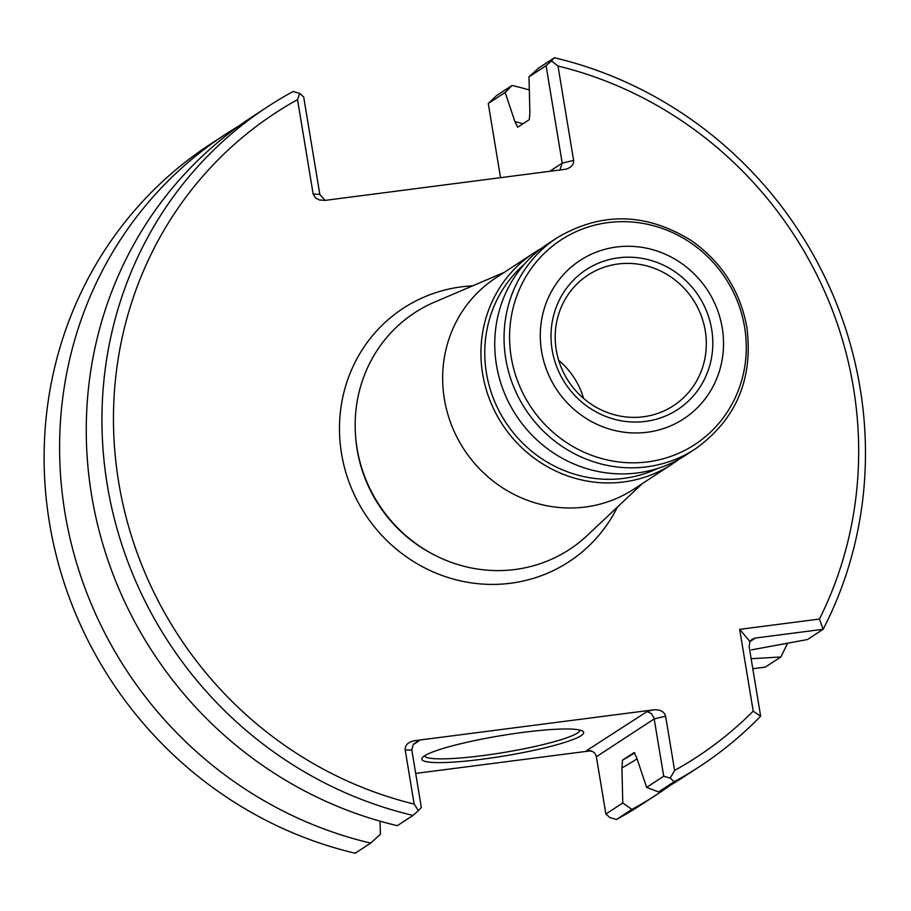 <?xml version="1.0" encoding="UTF-8"?>
<svg xmlns="http://www.w3.org/2000/svg" width="911" height="911" viewBox="0 0 911 911"><rect width="100%" height="100%" fill="white"/><g stroke="black" fill="none" stroke-linecap="round" stroke-linejoin="round"><path stroke-width="1.37" d="M753.215 711.138L739.675 629.353L749.867 641.355L749.149 646.719L760.651 716.183L753.215 711.138A384.852 367.235 -123.2 0 1 674.607 770.444L670.189 778.131L663.709 776.206L654.041 718.027L651.354 713.564L646.992 711.605L586.775 750.505L592.628 751.45L594.917 753.386L596.238 756.005L605.883 814.035L622.782 802.99L621.906 767.426M739.675 629.353L819.433 619.059L823.145 629.285L807.465 639.533L751.393 649.896A353.696 337.514 -123.2 0 1 751.393 649.896M557.987 66.002L573.623 160.404L562.212 163.126L546.088 65.672L551.451 60.923L557.987 66.002A384.852 367.235 -123.2 0 1 819.433 619.059M313.156 194.032L297.533 99.629L299.673 93.423L303.693 96.965L319.829 194.419L313.156 194.032L315.491 197.949L319.465 199.999L325.079 200.386L565.765 169.23C571.243 167.578 573.862 164.64 573.623 160.404M596.398 756.722L654.223 718.893L665.622 716.171C664.21 711.582 660.236 709.464 653.699 709.828L414.539 740.711L418.901 740.962L413.514 744.105L411.761 749.548L421.326 807.499L418.411 810.642L414.152 804.071A384.852 367.235 -123.2 0 1 118.715 482.466A384.852 367.235 -123.2 0 1 297.533 99.629M414.152 804.071L405.167 749.799L411.829 750.186M414.539 740.711C408.162 742.01 405.031 745.039 405.167 749.799M665.622 716.171L674.607 770.444M546.088 65.672L528.995 76.843L529.872 112.406L529.314 119.614L517.664 127.233L514.988 121.641A353.696 337.514 56.8 0 1 523.005 123.737M670.189 778.131L674.231 781.684L658.562 791.944L646.616 787.389L636.709 757.747L634.102 752.6L622.464 760.218L621.974 767.882A353.696 337.514 56.8 0 0 637.085 758.874M415.678 773.416L591.057 750.766M424.446 755.902A82.013 10.283 -9.4 0 1 507.142 734.665A82.013 10.283 -9.4 0 1 582.789 731.226A82.013 10.283 -9.4 0 1 504.421 755.948A82.013 10.283 -9.4 0 1 422.26 757.804A82.013 10.283 -9.4 0 1 424.446 755.902M646.616 787.389L663.709 776.206M380.069 821.187L380.388 834.282L370.675 843.108L355.188 853.243A394.315 376.266 -123.2 0 1 52.291 538.105A394.315 376.266 -123.2 0 1 209.997 144.439L225.484 134.316A394.315 376.266 -123.2 0 1 239.012 125.889M551.451 60.923L554.389 57.757A394.315 376.266 -123.2 0 1 823.145 629.285L755.401 638.03L752.179 639.26L749.867 641.355M752.793 668.731L765.32 667.114L780.807 656.979L751.131 658.721M515.068 122.097L505.149 92.444L488.262 103.501L500.549 177.725M605.883 814.035L609.903 817.577L616.417 819.513L631.892 809.389L622.782 802.99M505.149 92.444L512.05 85.463L496.563 95.587L488.262 103.501M413.013 815.413A394.315 376.266 -123.2 0 1 110.117 500.276A394.315 376.266 -123.2 0 1 267.823 106.61L252.142 116.87A394.315 376.266 -123.2 0 0 94.437 510.536A394.315 376.266 -123.2 0 0 397.333 825.673L413.013 815.413L418.411 810.642M299.673 93.423L293.171 91.487A394.315 376.266 -123.2 0 0 267.823 106.61M554.389 57.757L538.708 68.018L528.995 76.843M319.829 194.419L325.17 200.374M549.572 171.393L562.212 163.126L559.923 170.061M580.045 730.121A78.858 9.896 -9.4 0 1 503.84 752.475A78.858 9.896 -9.4 0 1 424.503 755.868M512.05 85.463A394.315 376.266 -123.2 0 1 529.314 89.95M787.559 643.223A394.315 376.266 -123.2 0 1 780.807 656.979M370.675 843.108A394.315 376.266 -123.2 0 1 67.767 527.981A394.315 376.266 -123.2 0 1 225.484 134.316M670.371 785.236A394.315 376.266 -123.2 0 1 657.241 794.255A394.315 376.266 -123.2 0 1 631.892 809.389M657.241 794.255L641.754 804.39A394.315 376.266 -123.2 0 1 616.417 819.513M760.651 716.183A394.315 376.266 -123.2 0 1 699.58 766.561A394.315 376.266 -123.2 0 1 674.231 781.684M699.58 766.561L683.899 776.821A394.315 376.266 -123.2 0 1 658.562 791.944M642.38 483.559L587.299 535.417A141.41 134.942 -123.2 0 1 435.686 555.63A141.41 134.942 -123.2 0 1 357.101 448.531A141.41 134.942 -123.2 0 1 355.381 432.896A141.41 134.942 -123.2 0 1 434.638 302.076L504.216 272.378M678.923 459.292A126.185 120.411 -123.2 0 1 672.181 464.063L633.897 489.116A126.185 120.411 -123.2 0 1 444.374 399.075A126.185 120.411 -123.2 0 1 495.732 277.935L534.017 252.882A126.185 120.411 -123.2 0 1 541.088 248.612M552.146 349.915A83.561 79.735 -123.2 0 1 660.065 263.643A83.561 79.735 -123.2 0 1 683.523 405.304A83.561 79.735 -123.2 0 1 552.146 349.915M541.578 351.282A94.63 90.303 -123.2 0 1 663.8 253.577A94.63 90.303 -123.2 0 1 690.356 414.004A94.63 90.303 -123.2 0 1 541.578 351.282M557.133 237.76L547.83 243.841A126.185 120.411 56.8 0 0 516.15 415.359A126.185 120.411 56.8 0 0 685.994 455.022L695.298 448.941C736.145 419.584 753.34 379.09 746.906 327.482C740.21 290.951 721.66 261.981 691.278 240.561C646.093 212.582 601.374 211.648 557.133 237.76A126.185 120.411 56.8 0 0 525.453 409.267A126.185 120.411 56.8 0 0 695.298 448.941M657.947 468.368A123.031 117.394 -123.2 0 1 486.451 373.111A123.031 117.394 -123.2 0 1 524.372 264.201M672.181 464.063A126.185 120.411 -123.2 0 1 482.659 374.022A126.185 120.411 -123.2 0 1 534.017 252.882M556.257 349.995A78.05 74.474 -123.2 0 1 587.037 275.726A78.05 74.474 -123.2 0 1 693.077 299.605A78.05 74.474 -123.2 0 1 672.489 406.34A78.05 74.474 -123.2 0 1 556.257 349.995M558.659 360.289A75.704 72.242 -123.2 0 1 583.632 398.46M617.419 507.063A151.42 144.485 -123.2 0 1 464.735 581.753A151.42 144.485 -123.2 0 1 341.534 453.701A151.42 144.485 -123.2 0 1 472.684 285.838M622.464 760.218A347.387 331.49 56.8 0 0 634.83 752.793M591 750.755L586.775 750.505M646.229 711.605L653.699 709.828M418.901 740.962L412.99 744.822M755.401 638.03L749.639 641.788M435.686 555.63L434.513 555.05A139.224 132.858 -123.2 0 1 357.146 449.59A139.224 132.858 -123.2 0 1 355.461 434.205L355.381 432.896M744.606 327.163A122.233 116.642 56.8 0 0 608.115 222.591A122.233 116.642 56.8 0 0 511.242 357.294A122.233 116.642 56.8 0 0 647.732 461.877A122.233 116.642 56.8 0 0 744.606 327.163"/></g></svg>
